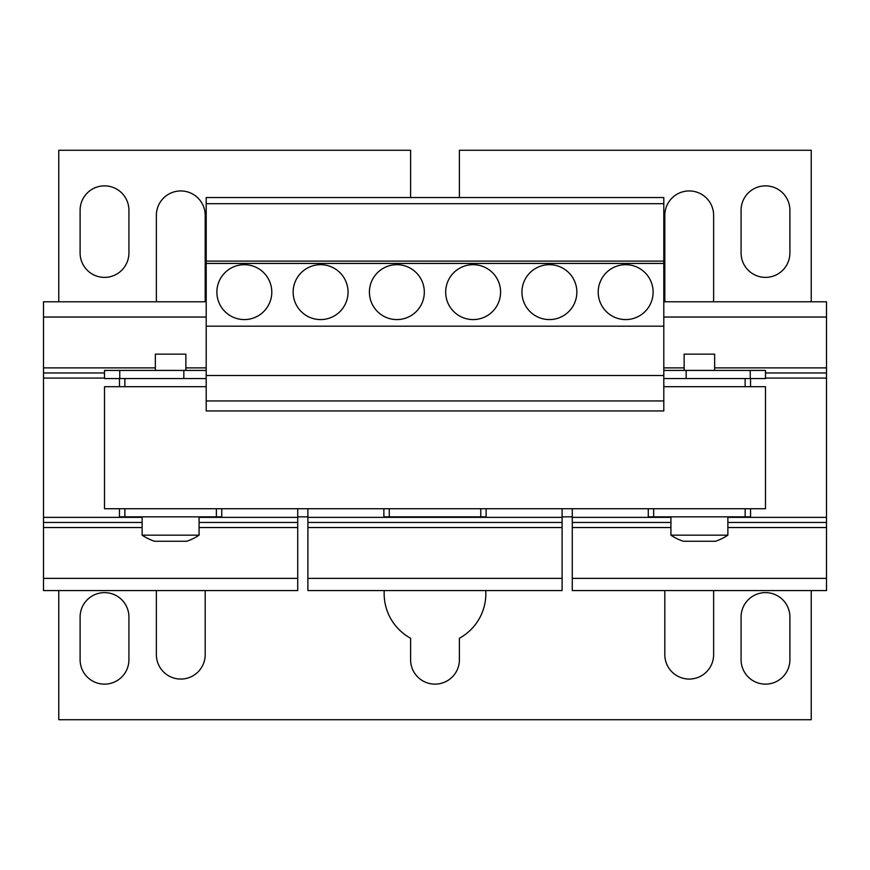 <?xml version="1.0" encoding="UTF-8"?>
<svg xmlns="http://www.w3.org/2000/svg" width="870" height="870" viewBox="0 0 870 870"><rect width="100%" height="100%" fill="white"/><g stroke="black" fill="none" stroke-linecap="round" stroke-linejoin="round"><path stroke-width="1.3" d="M104.509 277.378A24.404 24.404 0 0 0 128.923 252.974L128.923 210.268A24.404 24.404 0 0 0 104.509 185.865A24.404 24.404 0 0 0 80.105 210.268L80.105 252.974A24.404 24.404 0 0 0 104.509 277.378M104.509 684.135A24.404 24.404 0 0 0 128.923 659.732L128.923 617.026A24.404 24.404 0 0 0 104.509 592.622A24.404 24.404 0 0 0 80.105 617.026L80.105 659.732A24.404 24.404 0 0 0 104.509 684.135M384.246 590.578A50.841 50.841 0 0 0 410.596 638.243L410.596 659.732A24.404 24.404 0 0 0 435 684.135A24.404 24.404 0 0 0 459.403 659.732L459.403 638.243A50.841 50.841 0 0 0 485.754 590.578M156.372 590.578L156.372 654.642A24.404 24.404 0 0 0 180.775 679.057A24.404 24.404 0 0 0 205.189 654.642L205.189 590.578M204.994 301.792A24.404 24.404 0 0 0 205.189 298.736L205.189 215.358A24.404 24.404 0 0 0 180.775 190.943A24.404 24.404 0 0 0 156.372 215.358L156.372 298.736A24.404 24.404 0 0 0 156.567 301.792M664.811 590.578L664.811 654.642A24.404 24.404 0 0 0 689.225 679.057A24.404 24.404 0 0 0 713.628 654.642L713.628 590.578M713.433 301.792A24.404 24.404 0 0 0 713.628 298.736L713.628 215.358A24.404 24.404 0 0 0 689.225 190.943A24.404 24.404 0 0 0 664.811 215.358L664.811 298.736A24.404 24.404 0 0 0 665.006 301.792M765.491 684.135A24.404 24.404 0 0 0 789.895 659.732L789.895 617.026A24.404 24.404 0 0 0 765.491 592.622A24.404 24.404 0 0 0 741.077 617.026L741.077 659.732A24.404 24.404 0 0 0 765.491 684.135M765.491 277.378A24.404 24.404 0 0 0 789.895 252.974L789.895 210.268A24.404 24.404 0 0 0 765.491 185.865A24.404 24.404 0 0 0 741.077 210.268L741.077 252.974A24.404 24.404 0 0 0 765.491 277.378M473.128 319.584A27.459 27.459 0 0 0 500.587 292.124A27.459 27.459 0 0 0 473.128 264.676A27.459 27.459 0 0 0 445.679 292.124A27.459 27.459 0 0 0 473.128 319.584M396.872 319.584A27.459 27.459 0 0 0 424.321 292.124A27.459 27.459 0 0 0 396.872 264.676A27.459 27.459 0 0 0 369.413 292.124A27.459 27.459 0 0 0 396.872 319.584M244.339 319.584A27.459 27.459 0 0 0 271.788 292.124A27.459 27.459 0 0 0 244.339 264.676A27.459 27.459 0 0 0 216.88 292.124A27.459 27.459 0 0 0 244.339 319.584M320.606 319.584A27.459 27.459 0 0 0 348.054 292.124A27.459 27.459 0 0 0 320.606 264.676A27.459 27.459 0 0 0 293.147 292.124A27.459 27.459 0 0 0 320.606 319.584M549.394 319.584A27.459 27.459 0 0 0 576.854 292.124A27.459 27.459 0 0 0 549.394 264.676A27.459 27.459 0 0 0 521.946 292.124A27.459 27.459 0 0 0 549.394 319.584M625.66 319.584A27.459 27.459 0 0 0 653.12 292.124A27.459 27.459 0 0 0 625.66 264.676A27.459 27.459 0 0 0 598.212 292.124A27.459 27.459 0 0 0 625.66 319.584M684.135 370.424L684.135 354.155L714.64 354.155L714.64 370.424M155.36 370.424L155.36 354.155L185.865 354.155L185.865 370.424M199.078 535.159A50.841 50.841 0 0 1 186.713 541.26L154.501 541.26A50.841 50.841 0 0 1 142.136 535.159L199.078 535.159L199.078 516.856M727.864 535.159A50.841 50.841 0 0 1 715.499 541.26L683.287 541.26A50.841 50.841 0 0 1 670.922 535.159L727.864 535.159L727.864 516.856M811.242 301.792L811.242 150.271L459.403 150.271L459.403 197.555M410.596 197.555L410.596 150.271L58.758 150.271L58.758 301.792M58.758 590.578L58.758 719.729L811.242 719.729L811.242 590.578M358.734 197.555L663.799 197.555L663.799 203.7L206.201 203.7L206.201 197.555L358.734 197.555M206.201 400.939L663.799 400.939L663.799 410.934L206.201 410.934L206.201 261.109L663.799 261.109L663.799 203.7M206.201 263.447L663.799 263.447L663.799 261.109M206.201 326.196L663.799 326.196L663.799 263.447M206.201 375.514L663.799 375.514L663.799 326.196M206.201 386.693L104.509 386.693L104.509 508.722L765.491 508.722L765.491 386.693L663.799 386.693M572.275 516.856L562.107 516.856M307.893 516.856L297.725 516.856M745.144 508.722L745.144 516.856L653.664 516.856L653.664 508.722M124.867 508.722L124.867 516.856L221.763 516.856L221.763 508.722M216.369 508.722L216.369 516.856M480.762 508.722L480.762 516.856L389.271 516.856L389.271 508.722M745.144 378.559L745.144 386.693M124.867 378.559L124.867 386.693M765.491 370.424L750.234 370.424L750.234 378.559L765.491 378.559L765.491 370.424M663.799 370.424L686.169 370.424L686.169 378.559L663.799 378.559M119.766 378.559L183.831 378.559L183.831 370.424L104.509 370.424L104.509 378.559L119.766 378.559L119.766 370.424M686.169 370.424L750.234 370.424M686.169 378.559L750.234 378.559M206.201 378.559L183.831 378.559M206.201 370.424L183.831 370.424M206.201 261.109L206.201 203.7M663.799 400.939L663.799 375.514M745.144 516.856L750.538 516.856L750.538 508.722M648.27 508.722L648.27 516.856L653.664 516.856M750.538 386.693L750.538 378.559M572.275 578.376L572.275 590.578L826.5 590.578L826.5 578.376L572.275 578.376L572.275 508.722M663.799 301.792L826.5 301.792L826.5 578.376M826.5 527.535L727.864 527.535M670.922 527.535L572.275 527.535M826.5 522.457L727.864 522.457M670.922 522.457L572.275 522.457M826.5 517.367L727.864 517.367M670.922 517.367L572.275 517.367M826.5 378.058L765.491 378.058M826.5 372.969L765.491 372.969M826.5 367.89L714.64 367.89M684.135 367.89L663.799 367.89M826.5 317.039L663.799 317.039M119.473 508.722L119.473 516.856L124.867 516.856M119.473 378.559L119.473 386.693M43.5 578.376L43.5 590.578L297.725 590.578L297.725 578.376L43.5 578.376L43.5 301.792L206.201 301.792M297.725 508.722L297.725 578.376M297.725 527.535L199.078 527.535M142.136 527.535L43.5 527.535M297.725 522.457L199.078 522.457M142.136 522.457L43.5 522.457M297.725 517.367L199.078 517.367M142.136 517.367L43.5 517.367M104.509 378.058L43.5 378.058M104.509 372.969L43.5 372.969M206.201 367.89L185.865 367.89M155.36 367.89L43.5 367.89M206.201 317.039L43.5 317.039M480.762 516.856L486.145 516.856L486.145 508.722M383.877 508.722L383.877 516.856L389.271 516.856M307.893 578.376L307.893 590.578L562.107 590.578L562.107 578.376L307.893 578.376L307.893 508.722M562.107 508.722L562.107 578.376M562.107 527.535L307.893 527.535M562.107 522.457L307.893 522.457M562.107 517.367L307.893 517.367M142.136 535.159L142.136 516.856M670.922 535.159L670.922 516.856"/></g></svg>
